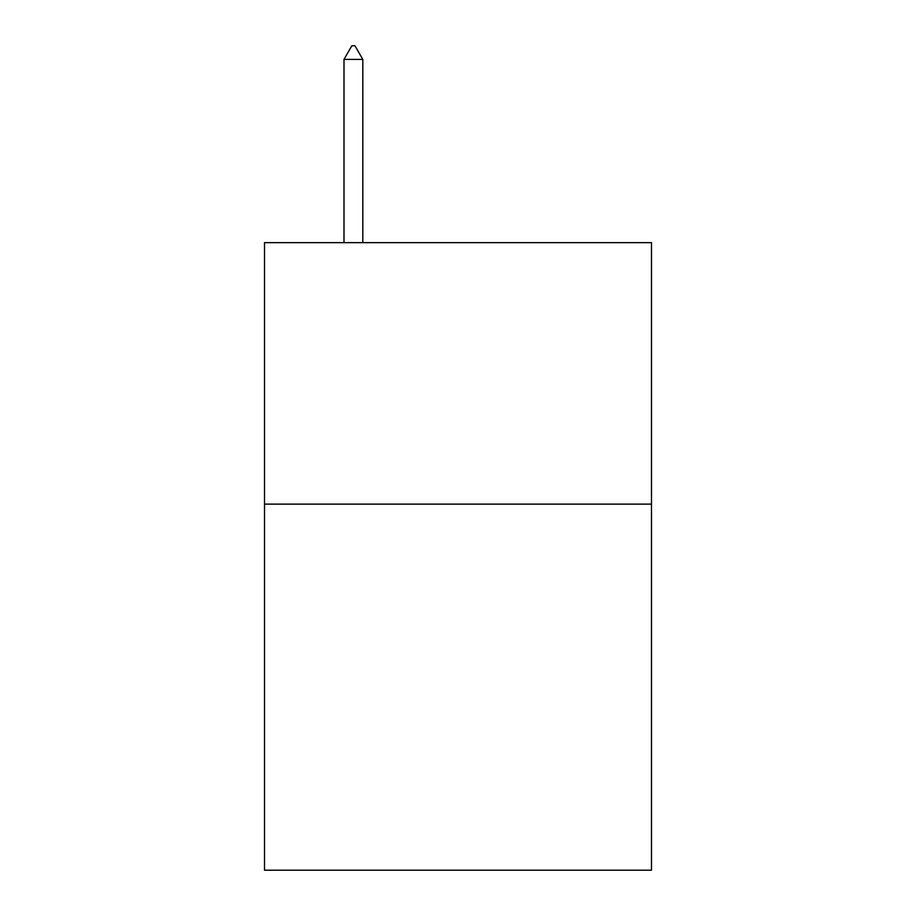 <?xml version="1.0" encoding="UTF-8"?>
<svg xmlns="http://www.w3.org/2000/svg" width="916" height="916" viewBox="0 0 916 916"><rect width="100%" height="100%" fill="white"/><g stroke="black" fill="none" stroke-linecap="round" stroke-linejoin="round"><path stroke-width="1.37" d="M651.494 504.121L651.494 870.2L264.506 870.2L264.506 242.648L651.494 242.648L651.494 504.121L264.506 504.121M362.816 59.403L354.973 45.8L351.836 45.8L343.992 59.403L362.816 59.403L362.816 242.648M343.992 59.403L343.992 242.648"/></g></svg>
